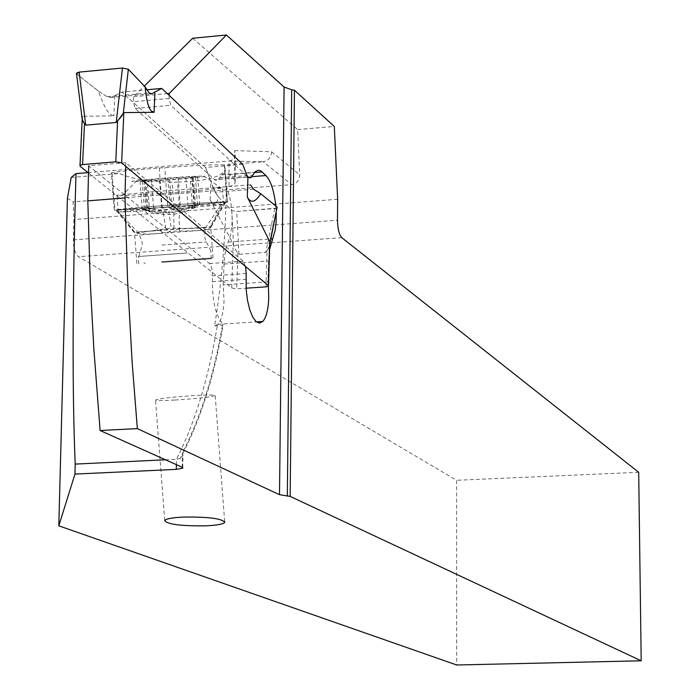 <?xml version="1.0" encoding="UTF-8"?>
<svg xmlns="http://www.w3.org/2000/svg" width="700" height="700" viewBox="0 0 700 700"><rect width="100%" height="100%" fill="white"/><g stroke="black" fill="none" stroke-linecap="round" stroke-linejoin="round"><path stroke-width="0.53" stroke-dasharray="3.5 2.62" d="M88.506 173.014L231.735 288.015L236.688 288.829L246.094 288.19M82.084 118.379L76.527 73.771L98.446 91.175L76.843 74.104M98.446 91.175L107.266 96.749L111.23 97.431L107.266 96.749L98.446 91.175C102.891 103.897 106.969 111.711 110.67 114.607L113.864 115.876L82.565 116.261L82.206 117.215M242.786 164.386L205.529 167.44L210.805 181.291L205.529 167.44L121.809 92.076L111.23 97.431L121.809 92.076L146.851 89.784M277.252 207.839L274.794 208.565L236.74 211.47L231.77 210.551L218.452 197.059C216.388 205.52 213.623 206.456 210.14 199.867L233.205 244.046L234.307 247.704L237.869 253.207L234.307 247.704M266.919 251.291L265.825 252.394L238.98 254.31L238.009 253.444M269.526 246.006L267.015 251.125L269.544 245.56M269.377 246.33L269.701 245.157M276.929 208.075L236.74 211.47L231.77 210.551L218.452 197.059L215.224 192.229L210.805 181.291L213.106 187.784L250.469 184.817M67.41 198.249L73.115 201.889L73.894 219.555L73.369 239.873C73.5 248.307 75.215 253.925 78.531 256.707L456.558 480.279L456.706 665M337.654 199.281L73.894 219.555M192.666 38.273L297.658 129.57L299.723 174.895C299.46 180.434 296.765 183.68 291.655 184.634L73.115 201.889M297.658 129.57L334.311 126.446M638.697 472.299L456.558 480.279M71.216 177.441L119.403 173.495C132.274 179.086 149.861 181.965 172.174 182.123L177.546 182.096L179.384 206.395L174.046 206.78C141.942 209.072 122.246 210.201 114.949 210.166L167.659 205.275C201.285 202.886 221.104 201.766 227.106 201.906L224.227 164.911L263.183 161.726L229.005 161.026L88.025 172.629M227.106 201.906L227.561 201.968L225.059 169.662C222.268 175.735 210.857 179.699 190.829 181.554L177.546 182.096M225.059 169.662L224.376 165.287M224.227 164.911C217.639 164.386 197.829 165.287 164.798 167.606L159.224 168.009C132.317 170.048 116.375 171.657 111.396 172.821L112.114 173.355L119.403 173.495M227.474 202.151L179.384 206.395M116.086 209.991L173.862 206.771L225.277 202.037C219.459 201.906 200.322 202.991 167.851 205.293L162.286 205.704C131.775 207.979 116.288 209.396 115.815 209.965L134.286 232.382L135.074 232.557C141.015 234.929 153.974 234.483 173.941 231.227L186.165 230.947C197.006 230.939 204.523 230.239 208.714 228.865L210.796 227.614L210.595 226.852C206.062 228.261 192.946 228.69 171.246 228.13L158.795 229.731C144.996 232.05 136.903 233.047 134.505 232.724L134.286 232.382M226.31 186.699L226.257 190.47C225.523 238.534 221.62 283.701 214.55 325.973L217.77 324.336C221.428 320.276 223.51 312.498 224.026 301.009L223.213 284.874L224.297 258.352L225.977 248.343L230.571 235.069L232.068 222.434C232.321 208.731 230.405 196.814 226.31 186.699L229.005 186.489L229.005 161.026L232.4 159.88L234.483 157.5L235.182 155.146L234.64 150.614L234.797 179.979L228.69 174.107L225.33 172.847L222.162 174.379L217.971 180.145L216.449 180.548L214.856 179.865L135.179 108.474L133.42 101.692L133.63 96.679L144.349 86.074M234.64 150.614L271.609 151.778C271.25 157.421 268.441 160.729 263.183 161.726L291.655 184.634M275.8 205.992L276.238 212.8M229.005 186.489L232.216 185.657L234.404 184.004L235.252 182.42L234.797 179.979M169.199 95.419L169.076 98.473L170.8 105.289L247.144 176.251M269.605 249.454L268.546 260.934L267.916 281.838L268.389 286.213M245.534 266.49L243.145 261.196L125.799 162.689L125.711 166.303M125.799 162.689L88.69 165.769L209.51 263.567L210.971 265.711L212.258 270.358L212.406 281.619C212.406 301.884 215.854 315.919 222.74 323.733C213.911 374.99 200.489 417.935 182.472 452.576L182.98 455.761L180.39 458.395L176.47 459.261L176.374 464.66M267.916 281.838L223.213 284.874M214.55 325.973L223.064 325.141L222.74 323.733M165.48 459.786L176.47 459.261C194.845 423.098 208.451 378.613 217.298 325.797M133.63 96.679L167.282 93.625M165.716 228.532L163.196 211.724L151.83 208.714L162.505 207.148L179.235 206.719L168.752 211.321L171.246 228.13M163.196 211.724L168.752 211.321M151.83 208.714L118.221 212.021C128.196 211.934 151.935 210.49 189.438 207.681L223.685 204.523C224.21 203.971 209.396 204.706 179.235 206.719M150.544 191.923C184.17 189.35 207.541 187.959 220.657 187.749L222.46 188.081L188.221 191.502C153.326 194.294 111.072 196.551 117.005 195.265L150.544 191.923M181.597 178.894C151.839 181.344 119.359 182.621 136.832 180.617L155.593 178.859C178.614 177.074 194.696 176.155 203.84 176.111C207.935 176.391 200.524 177.319 181.597 178.894M166.67 179.83L189.945 177.949L197.619 176.61L147.227 179.812L143.832 180.171L147.219 180.285L140.061 181.116L166.67 179.83M168.761 207.349L171.832 208.609C175.805 211.146 181.221 210.726 188.064 207.349L192.028 205.546L195.3 205.153C178.089 214.069 160.536 215.206 142.643 208.556L148.199 210.079C155.934 212.459 160.449 212.196 161.726 209.3L163.984 207.567L168.761 207.349M199.395 204.146L188.064 210.525L181.974 212.651L173.591 214.314L165.069 214.629L156.607 213.579L148.383 211.19L142.485 208.556L144.454 210.184L149.625 211.925L145.968 208.268L149.371 207.865L153.633 209.116C161.053 211.601 166.548 211.173 170.126 207.839L173.031 206.036L175.866 205.485L178.981 205.87L180.416 207.139C182.114 210.105 186.646 209.843 193.987 206.36L199.395 204.146L197.575 206.264L192.561 208.994L195.484 205.345M187.197 252.98L138.154 256.533L187.197 252.98M161.945 262.369L211.304 258.694L161.945 262.369M161.236 261.748L213.062 257.898L161.236 261.748M174.737 400.05C163.817 400.619 157.412 400.662 155.531 400.181C157.29 398.694 170.695 397.119 195.737 395.474C206.841 394.887 213.316 394.844 215.171 395.342C213.334 396.83 199.859 398.396 174.737 400.05M205.529 167.44L121.809 92.076M218.452 197.059L213.106 187.784M114.765 95.69L113.864 115.876M107.266 96.749L149.161 92.934M150.325 93.87L111.23 97.431M210.14 199.867L210.805 181.291M231.735 288.015L233.205 244.046M82.565 116.261L82.399 119.814M82.373 120.234L80.185 166.338M237.869 253.207L236.688 288.829M238.98 254.31L236.74 211.47M231.77 210.551L233.572 245.446M274.794 208.565L265.825 252.394M253.549 189.21L215.224 192.229M265.939 286.86L267.015 251.125M341.757 237.659L78.531 256.707M73.369 239.873L337.496 220.22M112.114 173.355L114.949 210.166M174.046 206.78L172.174 182.123M227.561 201.968L224.945 166.845M167.659 205.275L164.798 167.606M271.609 151.778L299.723 174.895M252.079 176.662L233.188 178.176M228.235 242.043L270.891 238.936M229.25 174.58L254.537 172.541M219.844 177.782L253.006 175.123M247.406 176.96L214.532 179.594M135.179 108.474L170.8 105.289M182.21 467.276L182.472 452.576M246.172 273.516L212.607 275.835M212.406 281.619L245.989 279.326M223.93 264.066L268.546 260.934M209.51 263.567L243.145 261.196M169.076 98.473L133.42 101.692M114.266 210.123L111.422 173.241M159.224 168.009L162.085 205.686M162.505 207.148L162.286 205.704M225.277 202.037L210.595 226.852M168.07 206.745L167.851 205.293M159.521 180.206L161.726 209.3M169.627 179.541L171.832 208.609M145.968 180.862L148.199 210.079M142.214 180.871L144.454 210.184M144.856 180.206L147.114 209.711M151.375 179.524L153.633 209.116M167.877 178.194L170.126 207.839M178.176 177.511L180.416 207.139M191.774 176.864L193.987 206.36M195.37 176.881L197.575 206.264M192.421 177.555L194.617 206.754M185.867 178.229L188.064 207.349M160.011 230.125L137.638 232.041L205.8 227.237L160.011 230.125M162.015 245.061L206.43 241.964L162.015 245.061M116.76 210.035L135.074 232.557M173.862 206.771L173.941 231.227M179.322 230.834L179.209 206.377M210.971 227.062L225.741 202.099M221.681 174.904L254.782 172.235M218.82 179.393L247.459 177.1M248.019 177.056L252.017 176.732M217.77 324.336L256.401 321.895M182.735 467.6L182.963 455.088M180.023 458.92C199.657 422.476 213.972 378.026 222.968 325.561M235.252 182.254L235.182 155.146M114.258 209.895L111.396 172.821M134.216 232.487L115.815 209.965M223.685 204.523L222.46 188.081M118.282 211.811L117.005 195.265M136.832 180.617L123.305 194.381M203.84 176.111L220.657 187.749M142.214 209.23L140.061 181.116M149.634 211.925L147.219 180.285M146.046 209.09L143.832 180.171M199.736 204.82L197.619 176.61M192.561 208.994L190.19 177.485M195.528 206.15L193.384 177.59M138.793 256.489L141.785 246.584C143.036 243.495 141.654 238.648 137.638 232.041L118.221 212.021M210.954 251.282L206.43 241.964C204.487 239.111 204.278 234.203 205.8 227.237L220.981 204.907M138.722 263.953L138.154 256.533M211.304 258.694L210.744 251.3M199.08 259.499L200.218 258.755M145.373 263.392L143.85 262.841M136.859 263.419L134.505 232.724M208.714 228.865L223.641 202.589M213.062 257.898L210.796 227.614M164.736 520.433L155.531 400.181M224.639 521.456L215.171 395.342"/><path stroke-width="1.05" d="M79.126 72.118L76.457 73.194L76.527 73.771L79.126 72.118L122.447 68.031L128.345 69.256L122.447 68.031L79.126 72.118L85.733 125.151L84.499 123.909L82.574 164.588L115.771 161.822L121.634 162.89L123.83 112.586L117.574 120.995L122.203 115.447M82.574 164.588L80.001 165.384L80.185 166.338L88.506 173.014M246.094 288.19L265.939 286.86L268.494 286.081L268.336 285.547L121.634 162.89M85.733 125.151L116.2 122.474L117.574 120.995L115.771 161.822M82.241 119.499L82.084 118.379M82.303 120.032L84.499 123.909L82.25 119.525M151.874 93.73L149.161 92.934L151.874 93.73L154.928 92.032L151.874 93.73L150.325 93.87M123.83 112.586L154.096 112.306L151.322 110.994C148.444 108.01 146.379 99.978 145.127 86.888L149.161 92.934L145.127 86.888L128.345 69.256L145.127 86.888M247.905 178.316L242.786 164.386L247.905 178.316L247.301 196.98L269.666 241.404L268.336 285.547M161.735 88.419L242.786 164.386L161.735 88.419L154.928 92.032L161.735 88.419L146.851 89.784M247.301 196.98C250.705 203.595 255.185 202.519 260.741 193.751L277.13 207.077L269.544 245.56M269.666 241.404L269.526 246.006M260.741 193.751L253.549 189.21L250.469 184.817L253.549 189.21L260.741 193.751L277.13 207.077L276.929 208.075M641.191 660.791L638.697 472.299L341.757 237.659C339.124 234.727 337.697 228.909 337.496 220.22L337.654 199.281L334.311 126.446L294.446 90.204L290.168 496.387L641.191 660.791L456.706 665L58.809 525.831L67.41 198.249L71.216 177.441L76.002 173.617C72.45 295.05 72.179 391.869 75.206 464.091L165.48 459.786M290.168 496.387L279.493 494.681L137.34 428.601L100.109 430.517L93.809 348.547L90.282 282.721L87.815 200.856L88.69 165.769M58.809 525.831L74.961 474.084L176.286 469.367L182.726 468.195L182.21 467.276L100.109 430.517M205.581 525.849C216.659 525.341 223.029 524.195 224.709 522.428C222.486 518.613 208.793 516.819 183.645 517.064C172.742 517.589 166.442 518.709 164.736 520.433C166.898 524.291 180.513 526.094 205.581 525.849M74.961 474.084L75.206 464.091M88.025 172.629L76.002 173.617M144.349 86.074L192.666 38.273L226.415 35L169.278 93.441L169.199 95.419M247.144 176.251L249.112 177.739L250.915 177.651L255.255 171.71L258.317 170.179L261.03 171.045L265.939 175.551C270.865 180.95 274.155 191.1 275.8 205.992M276.238 212.8L276.08 222.548L275.126 230.396L269.605 249.454M287.332 496.142L291.69 89.766L284.086 87.045L226.415 35M268.389 286.213L268.73 298.051C268.266 309.601 266.289 317.415 262.789 321.493L259.516 323.129L256.025 321.571L252.648 316.925L249.707 309.601L247.485 300.283L246.199 289.861L246.172 273.516L245.534 266.49M125.711 166.303L125.011 197.916L127.549 280.149L132.169 362.775L137.34 428.601M125.011 197.916L87.815 200.856M167.282 93.625L169.278 93.441M291.69 89.766L294.446 90.204M128.345 69.256L123.27 113.558M116.2 122.474L122.447 68.031M154.096 112.306L154.928 92.032M269.824 242.821L277.13 207.077M265.939 175.551L252.079 176.662M270.891 238.936L272.624 238.814M254.537 172.541L262.124 171.929M247.87 176.916L247.406 176.96M284.086 87.045L279.493 494.681M176.374 464.66L176.286 469.367M82.215 119.464L76.457 73.194M80.001 165.384L82.171 119.56M269.745 244.755L268.511 285.749M247.459 177.1L248.019 177.056M256.401 321.895L262.789 321.493M182.726 468.195L182.735 467.6M224.709 522.428L224.639 521.456"/></g></svg>
